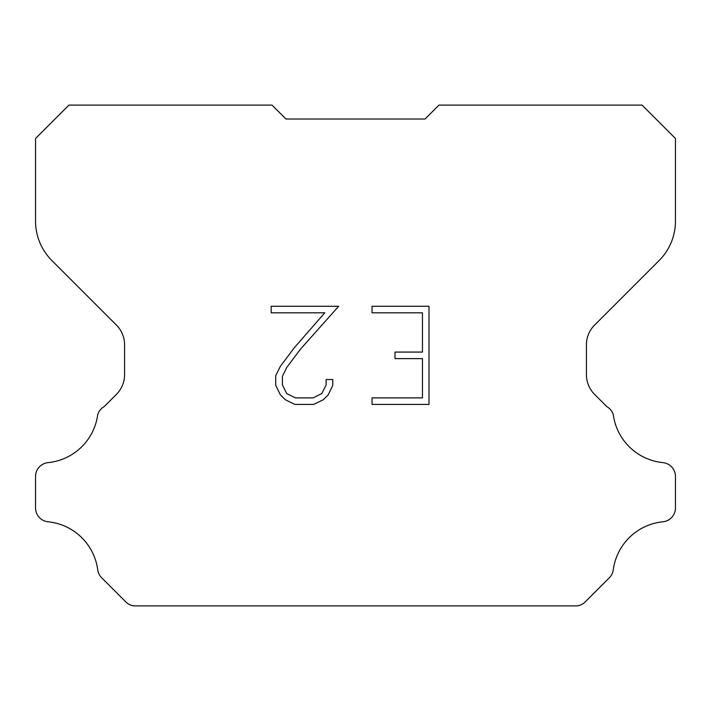 <?xml version="1.0" encoding="UTF-8"?>
<svg xmlns="http://www.w3.org/2000/svg" width="711" height="711" viewBox="0 0 711 711"><rect width="100%" height="100%" fill="white"/><g stroke="black" fill="none" stroke-linecap="round" stroke-linejoin="round"><path stroke-width="1.07" d="M422.458 397.884L422.458 358.62L394.978 358.62L394.978 352.078L422.458 352.078L422.458 312.813L372.04 312.813L372.04 306.272L429 306.272L429 404.426L372.04 404.426L372.04 397.884L422.458 397.884M332.775 379.541L332.775 385.424L328.109 395.005L323.247 399.769L313.667 404.426L294.816 404.426L285.289 399.698L280.436 394.907L275.708 385.326L275.708 375.612L280.436 366.218L294.301 347.75L324.785 312.813L271.167 312.813L271.167 306.272L338.649 306.272L300.433 349.199L286.826 367.338L282.418 376.297L282.418 384.909L286.693 393.547L295.385 397.884L313.151 397.884L321.781 393.53L326.127 384.909L326.127 379.541L332.775 379.541M425.054 119.013L438.963 105.104L642.06 105.104L675.45 138.494L675.45 221.165A55.645 55.645 0 0 1 659.15 260.51L594.565 325.096A27.818 27.818 0 0 0 586.424 344.764L586.424 374.688A27.818 27.818 0 0 0 594.565 394.365L606.847 406.639A13.909 13.909 0 0 1 613.282 414.637A55.645 55.645 0 0 0 662.919 462.63A13.909 13.909 0 0 1 675.45 476.477L675.45 507.938A13.909 13.909 0 0 1 662.919 521.785A55.645 55.645 0 0 0 613.282 569.787A13.909 13.909 0 0 1 609.327 577.776L585.197 601.906A13.909 13.909 0 0 1 576.923 605.896L134.077 605.896A13.909 13.909 0 0 1 125.803 601.906L101.673 577.776A13.909 13.909 0 0 1 97.718 569.787A55.645 55.645 0 0 0 48.081 521.785A13.909 13.909 0 0 1 35.55 507.938L35.55 476.477A13.909 13.909 0 0 1 48.081 462.63A55.645 55.645 0 0 0 97.718 414.637A13.909 13.909 0 0 1 104.153 406.639L116.435 394.365A27.818 27.818 0 0 0 124.576 374.688L124.576 344.764A27.818 27.818 0 0 0 116.435 325.096L51.85 260.51A55.645 55.645 0 0 1 35.55 221.165L35.55 138.494L68.94 105.104L272.037 105.104L285.946 119.013L425.054 119.013L285.946 119.013"/></g></svg>
